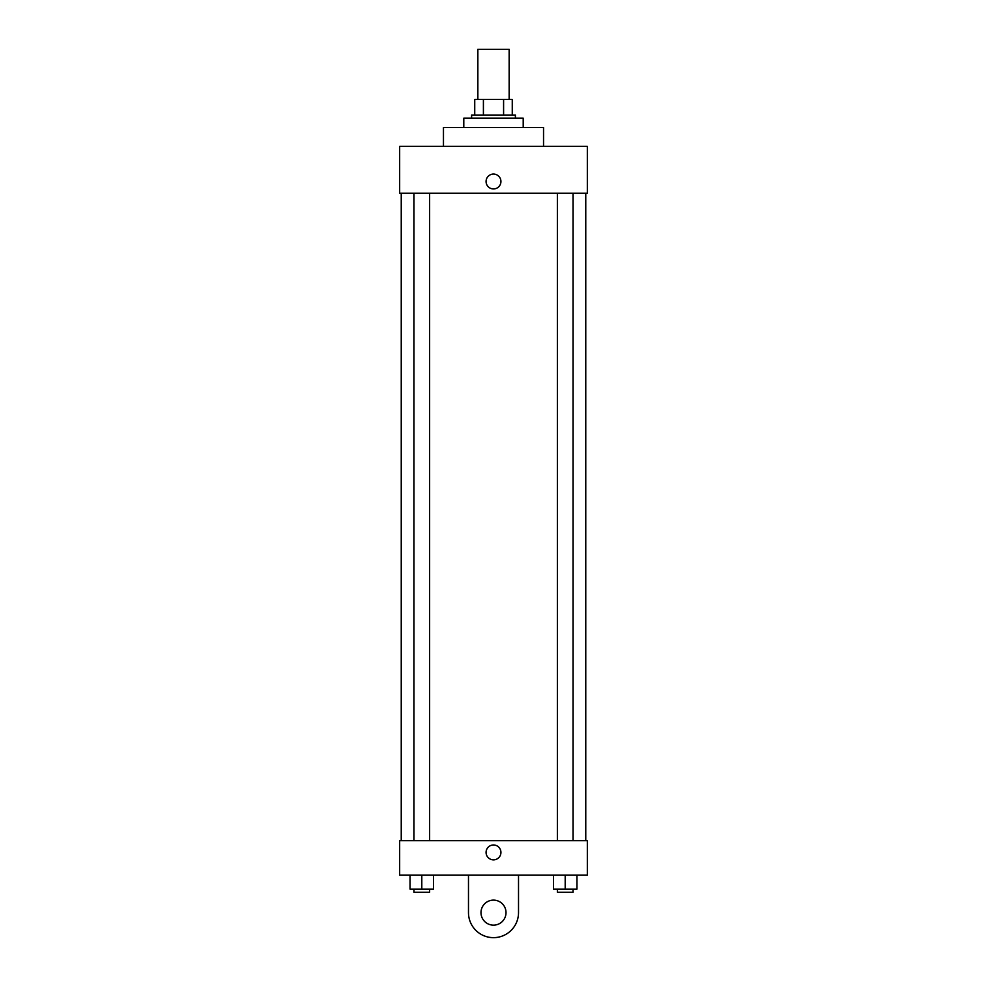 <?xml version="1.0" encoding="UTF-8"?>
<svg xmlns="http://www.w3.org/2000/svg" width="987" height="987" viewBox="0 0 987 987"><rect width="100%" height="100%" fill="white"/><g stroke="black" fill="none" stroke-linecap="round" stroke-linejoin="round"><path stroke-width="1.48" d="M509.144 99.391L509.144 49.35L477.856 49.35L477.856 99.391M483.408 115.035L483.408 99.391L474.735 99.391L474.735 115.035L474.735 99.391M483.408 99.391L512.265 99.391L512.265 115.035M503.592 115.035L503.592 99.391M471.601 118.156L471.601 115.035L515.399 115.035L515.399 118.156M523.209 127.545L523.209 118.156L463.791 118.156L463.791 127.545M543.541 146.31L543.541 127.545L443.459 127.545L443.459 146.31M399.661 146.31L587.339 146.31L587.339 193.23L399.661 193.23L399.661 146.31M486.073 181.497A7.427 7.427 0 0 1 497.214 175.069A7.427 7.427 0 0 1 497.214 187.937A7.427 7.427 0 0 1 486.073 181.497M401.228 840.69L401.228 193.23M557.371 193.23L557.371 840.69M413.985 840.69L413.985 193.23M399.661 840.69L587.339 840.69L587.339 875.099L399.661 875.099L399.661 840.69L587.339 840.69M553.46 875.099L553.46 889.164L576.914 889.164L576.914 875.099L576.914 889.164M565.193 889.164L565.193 875.099M573.015 889.164L573.015 892.297L557.371 892.297L557.371 889.164M410.086 875.099L410.086 889.164L433.54 889.164L433.54 875.099L433.54 889.164M421.807 889.164L421.807 875.099M429.629 889.164L429.629 892.297L413.985 892.297L413.985 889.164M486.073 852.41A7.427 7.427 0 0 1 497.214 845.982A7.427 7.427 0 0 1 497.214 858.85A7.427 7.427 0 0 1 486.073 852.41M518.52 875.099L518.52 912.63A25.02 25.02 0 0 1 493.5 937.65A25.02 25.02 0 0 1 468.48 912.63L468.48 875.099M493.5 925.14A12.51 12.51 0 0 1 482.668 906.374A12.51 12.51 0 0 1 504.332 906.374A12.51 12.51 0 0 1 493.5 925.14M585.772 840.69L585.772 193.23M573.015 193.23L573.015 840.69M429.629 840.69L429.629 193.23"/></g></svg>
